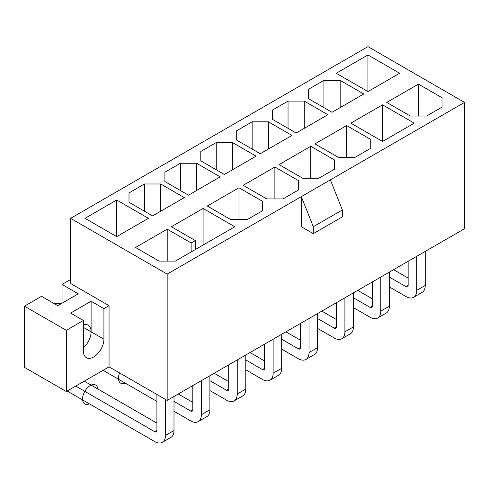 <?xml version="1.0" encoding="UTF-8"?>
<svg xmlns="http://www.w3.org/2000/svg" width="489" height="489" viewBox="0 0 489 489"><rect width="100%" height="100%" fill="white"/><g stroke="black" fill="none" stroke-linecap="round" stroke-linejoin="round"><path stroke-width="0.73" d="M66.321 391.524L24.45 367.349L24.45 306.169L66.321 330.344L66.321 391.524L109.053 366.854L167.165 400.405L464.55 228.705L464.55 102.403L367.985 46.651L70.599 218.345L167.165 274.097L301.328 196.639L301.328 226.731L313.29 233.638L313.29 226.731L301.328 196.639L464.55 102.403M408.15 278.045L393.621 269.659M389.348 286.927L406.011 296.548A15.104 8.723 -120 0 0 413.566 297.3L422.111 292.361A15.104 8.723 -120 0 0 425.241 285.448L425.241 251.401M413.566 297.3A15.104 8.723 -120 0 0 416.695 290.38L416.695 256.34M408.15 261.273L408.15 285.448A3.02 1.742 60 0 1 407.52 286.829A3.02 1.742 60 0 1 406.011 286.682L389.348 277.061M399.647 73.271L367.942 54.964L367.942 91.571L399.647 73.271M367.942 54.964L336.236 73.271L367.942 91.571M414.256 123.149L382.557 104.842L350.851 123.149L382.557 141.455L414.256 123.149M148.405 218.32L116.7 200.019L84.994 218.32L116.7 236.627L148.405 218.32M262.575 201.346L238.987 187.733L207.281 206.034L230.869 219.653L247.104 219.653L262.575 210.722L262.575 201.346L262.575 210.722M298.467 180.624L274.879 167.012L243.174 185.313L266.762 198.931L282.997 198.931L298.467 190.001L298.467 180.624L298.467 190.001M334.36 159.903L310.772 146.29L279.066 164.591L302.654 178.21L318.889 178.21L334.36 169.28L334.36 159.903L334.36 169.28M370.246 139.182L346.664 125.563L314.959 143.87L338.547 157.489L354.782 157.489L370.246 148.558L370.246 139.182L370.246 148.558M363.755 93.992L340.167 80.373L323.932 80.373L308.461 89.304L308.461 98.674L332.049 112.293L363.755 93.992M327.862 114.713L304.274 101.095L288.039 101.095L272.575 110.025L272.575 119.402L296.157 133.014L327.862 114.713M291.97 135.435L268.388 121.816L252.147 121.816L236.682 130.746L236.682 140.123L260.264 153.735L291.97 135.435M256.077 156.156L232.495 142.537L216.254 142.537L200.79 151.468L200.79 160.844L224.378 174.457L256.077 156.156M220.191 176.877L196.602 163.259L180.368 163.259L164.897 172.189L164.897 181.566L188.485 195.184L220.191 176.877M184.298 197.599L160.71 183.98L144.475 183.98L129.004 192.911L129.004 202.287L152.592 215.906L184.298 197.599M135.502 247.477L159.084 261.095L175.325 261.095L234.799 226.755L203.094 208.455L171.394 226.755L195.319 240.57L191.132 242.99L167.207 229.176L135.502 247.477M442.032 97.739L418.443 84.12L386.744 102.427L410.326 116.046L426.567 116.046L442.032 107.115L442.032 97.739L442.032 107.115M313.29 233.638L342.349 216.865L342.349 209.958L330.381 179.86M342.349 209.958L313.29 226.731M167.165 400.405L167.165 274.097M70.599 218.345L70.599 283.473L109.053 305.674L103.925 308.632L91.107 301.236L70.599 313.076L83.417 320.478L66.321 330.344M24.45 306.169L41.541 296.297L57.775 305.674L78.289 293.834L62.048 284.457L70.599 279.525M62.048 303.204L62.048 284.457M83.417 347.728A14.505 8.374 120 0 0 91.107 331.823A14.505 8.374 120 0 0 88.099 325.185A14.505 8.374 120 0 0 83.417 324.8M83.417 320.478L83.417 351.065A14.505 8.374 120 0 0 86.419 357.704A14.505 8.374 120 0 0 97.592 353.822A14.505 8.374 120 0 0 103.925 339.225L103.925 308.632M109.053 366.854L109.053 305.674M91.107 301.236L91.107 331.823L103.925 339.225M382.557 104.842L382.557 141.455M372.257 298.767L357.728 290.38M353.455 307.648L370.118 317.269A15.104 8.723 -120 0 0 377.673 318.021L386.218 313.082A15.104 8.723 -120 0 0 389.348 306.169L389.348 272.128M377.673 318.021A15.104 8.723 -120 0 0 380.803 311.102L380.803 277.061M372.257 281.994L372.257 306.169A3.02 1.742 60 0 1 371.634 307.55A3.02 1.742 60 0 1 370.118 307.404L353.455 297.783M308.461 98.674L308.461 89.304M340.167 107.604L340.167 80.373M323.932 107.604L323.932 80.373M116.7 200.019L116.7 236.627M156.908 423.101L84.267 381.163M67.176 391.029L154.768 441.604A15.104 8.723 -120 0 0 162.324 442.349L170.869 437.417A15.104 8.723 -120 0 0 173.998 430.503L173.998 396.457M162.324 442.349A15.104 8.723 -120 0 0 165.453 435.436L165.453 399.415M156.908 394.482L156.908 430.503A3.02 1.742 60 0 1 156.284 431.885A3.02 1.742 60 0 1 154.768 431.732L75.722 386.096M192.8 402.38L178.271 393.987M173.998 411.261L190.661 420.882A15.104 8.723 -120 0 0 198.216 421.628L206.761 416.695A15.104 8.723 -120 0 0 209.891 409.776L209.891 375.735M198.216 421.628A15.104 8.723 -120 0 0 201.346 414.715L201.346 380.668M103.069 370.307L156.908 401.39M192.8 385.601L192.8 409.776A3.02 1.742 60 0 1 192.171 411.163A3.02 1.742 60 0 1 190.661 411.011L173.998 401.39M129.004 202.287L129.004 192.911M160.71 211.217L160.71 183.98M144.475 211.217L144.475 183.98M167.207 229.176L167.207 261.095M191.132 251.969L191.132 242.99M195.319 249.549L195.319 240.57M203.094 208.455L203.094 245.062M228.693 381.658L214.164 373.266M209.891 390.54L226.554 400.161A15.104 8.723 -120 0 0 234.109 400.907L242.654 395.974A15.104 8.723 -120 0 0 245.784 389.055L245.784 355.014M234.109 400.907A15.104 8.723 -120 0 0 237.238 393.993L237.238 359.947M228.693 364.88L228.693 389.055A3.02 1.742 60 0 1 228.063 390.442A3.02 1.742 60 0 1 226.554 390.289L209.891 380.668M238.987 187.733L238.987 219.653M164.897 181.566L164.897 172.189M180.368 190.496L180.368 163.259M196.602 190.496L196.602 163.259M264.58 360.937L250.056 352.545M245.784 369.812L262.446 379.433A15.104 8.723 -120 0 0 270.001 380.185L278.547 375.252A15.104 8.723 -120 0 0 281.676 368.333L281.676 334.293M270.001 380.185A15.104 8.723 -120 0 0 273.125 373.266L273.125 339.225M264.58 344.158L264.58 368.333A3.02 1.742 60 0 1 263.956 369.721A3.02 1.742 60 0 1 262.446 369.568L245.784 359.947M274.879 167.012L274.879 198.931M232.495 169.775L232.495 142.537M216.254 169.775L216.254 142.537M200.79 160.844L200.79 151.468M300.472 340.21L285.943 331.823M281.676 349.091L298.339 358.712A15.104 8.723 -120 0 0 305.888 359.464L314.439 354.531A15.104 8.723 -120 0 0 317.563 347.612L317.563 313.571M305.888 359.464A15.104 8.723 -120 0 0 309.017 352.545L309.017 318.504M300.472 323.437L300.472 347.612A3.02 1.742 60 0 1 299.849 348.993A3.02 1.742 60 0 1 298.339 348.846L281.676 339.225M310.772 146.29L310.772 178.21M268.388 149.053L268.388 121.816M252.147 149.053L252.147 121.816M236.682 140.123L236.682 130.746M336.365 319.488L321.835 311.102M317.563 328.37L334.231 337.991A15.104 8.723 -120 0 0 341.78 338.743L350.326 333.81A15.104 8.723 -120 0 0 353.455 326.89L353.455 292.85M341.78 338.743A15.104 8.723 -120 0 0 344.91 331.823L344.91 297.783M336.365 302.715L336.365 326.89A3.02 1.742 60 0 1 335.741 328.272A3.02 1.742 60 0 1 334.231 328.125L317.563 318.504M346.664 125.563L346.664 157.489M304.274 128.326L304.274 101.095M288.039 128.326L288.039 101.095M272.575 119.402L272.575 110.025M418.443 84.12L418.443 116.046M54.664 303.877A19.334 11.161 -60 0 1 60.838 303.907M125.233 383.107A10.874 6.278 -60 0 1 118.454 378.205A10.874 6.278 -60 0 1 119.579 372.93M89.34 403.828A10.874 6.278 -60 0 1 82.562 398.926A10.874 6.278 -60 0 1 89.799 385.882A10.874 6.278 -60 0 1 97.886 389.024M83.417 327.385L91.107 331.823M389.348 306.169L380.803 311.102M372.257 306.169L370.118 307.404M173.998 430.503L165.453 435.436M156.908 430.503L154.768 431.732M209.891 409.776L201.346 414.715M192.8 409.776L190.661 411.011M245.784 389.055L237.238 393.993M228.693 389.055L226.554 390.289M281.676 368.333L273.125 373.266M264.58 368.333L262.446 369.568M317.563 347.612L309.017 352.545M300.472 347.612L298.339 348.846M353.455 326.89L344.91 331.823M336.365 326.89L334.231 328.125M408.15 285.448L406.011 286.682M425.241 285.448L416.695 290.38"/></g></svg>
